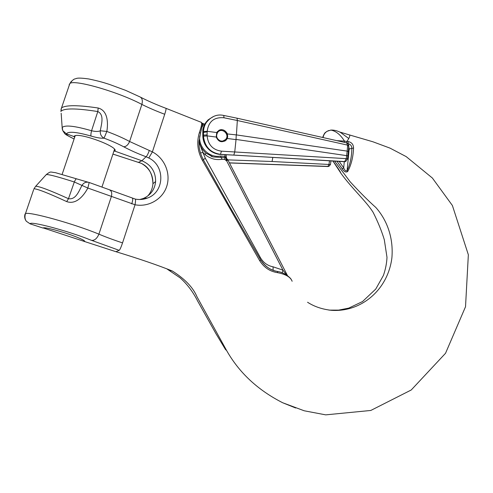 <?xml version="1.0" encoding="UTF-8"?>
<svg xmlns="http://www.w3.org/2000/svg" width="493" height="493" viewBox="0 0 493 493"><rect width="100%" height="100%" fill="white"/><g stroke="black" fill="none" stroke-linecap="round" stroke-linejoin="round"><path stroke-width="0.74" d="M236.246 135.1L236.03 139.611L227.267 138.478L227.495 133.954L236.418 134.909L347.177 151.117L347.608 145.842L346.752 142.89M329.478 160.835L328.979 164.465L272.068 161.507L272.808 157.44M328.615 166.406L229.467 162.961M328.979 164.465L327.863 166.535L229.455 162.943M330.439 164.582L328.991 166.295L328.215 166.437L229.411 162.856M330.951 160.921L330.458 164.533L329.047 164.471M207.855 120.557L208.348 119.694L206.142 122.061L204.176 125.228L202.857 132.525L202.833 130.608M345.359 161.575L344.564 161.71L346.296 158.647L347.454 158.999L345.766 161.457L344.958 161.599L220.735 154.352C210.505 152.904 204.749 146.859 203.467 136.204L203.504 131.582C203.634 128.143 204.626 125.037 206.493 122.27L209.679 118.813L213.691 116.422M209.457 119.01L208.064 119.965M207.122 135.877L216.224 137.054L216.754 132.549L207.165 131.292L207.097 135.871C208.095 144.843 212.89 149.94 221.486 151.172L346.296 158.647L347.177 151.117L348.323 151.659L347.885 155.77M236.19 139.451L347.879 155.825M207.146 131.841L202.857 132.525L202.857 135.52C202.987 141.171 205.156 145.94 209.371 149.829C212.68 152.639 216.421 154.167 220.593 154.42L234.693 155.135M223.816 115.467L237.028 118.191L237.336 120.502L223.97 117.772C214.159 116.94 208.564 121.451 207.171 131.292M236.418 134.909L237.33 120.514M227.495 133.954C224.746 129.265 221.357 128.507 217.339 131.68L216.754 132.549M236.03 139.611L234.76 151.826M227.267 138.478L226.176 140.055C221.838 142.988 218.522 141.99 216.224 137.054M233.848 154.981L234.76 151.844M203.467 136.204L207.097 135.871M203.504 131.582L207.165 131.292M207.103 134.885L203.449 135.144L202.802 135.735M209.371 149.829L209.297 149.878C205.094 146.014 202.925 141.251 202.802 135.593L202.802 132.001C203.054 130.583 202.068 130.916 204.17 125.24L205.476 122.973L206.505 122.258C211.565 116.212 217.333 113.938 223.797 115.467L223.97 117.772M348.767 146.138L348.68 145.367L237.336 120.502M348.773 146.218L347.608 145.842M307.558 302.252C314.183 306.554 322.021 309.234 331.086 310.282C360.463 312.611 387.868 290.408 391.898 257.79C393.568 238.322 387.319 220.353 375.802 207.448C368.776 201.236 360.241 192.701 350.203 181.843L334.642 161.143M332.978 161.045L338.956 169.678L340.903 173.302L340.133 171.539M295.658 407.988L282.68 402.75C257.802 390.099 239.087 372.64 226.54 350.394L197.052 296.928C193.225 287.622 184.974 278.976 172.291 270.99C157.809 265.16 139.032 258.733 115.954 251.707L84.691 241.564C85.277 240.88 82.072 239.173 75.084 236.455C62.993 231.765 44.555 226.848 43.187 227.926L84.636 241.545L84.753 241.2M323.1 137.565C323.562 134.725 324.918 132.617 327.173 131.243L328.979 130.466M25.266 214.184L25.038 214.054C24.243 216.673 24.687 219.077 26.357 221.271L30.153 223.871C29.432 220.624 68.231 230.909 90.57 239.992L119.195 250.345C119.965 249.692 121.081 247.203 122.541 242.889L135.045 204.761C148.578 207.442 162.653 199.166 166.751 186.317C170.923 173.45 164.717 158.327 152.38 151.887L164.717 114.271C165.882 110.642 166.283 108.651 165.931 108.306L165.931 108.306C156.41 104.701 147.937 100.991 140.499 97.176M122.541 242.889C113.735 239.992 105.853 237.078 98.908 234.157C74.184 223.828 28.206 211.084 25.439 213.697L33.678 189.552M25.433 213.697L25.038 214.054M45.929 175.07L46.33 174.54C49.282 174.473 58.605 176.956 74.32 181.991L68.484 198.697L66.697 201.6C76.366 205.045 83.97 195.308 87.846 188.049L135.045 204.768M66.697 201.6C48.228 193.065 37.308 188.794 33.943 188.788M60.984 109.532L61.533 107.887C65.803 104.954 78.017 104.997 98.187 108.01C108.115 110.691 108.158 123.275 106.845 131.446C115.578 134.681 123.164 138.028 129.597 141.491L141.873 104.424C148.553 107.77 156.17 111.048 164.717 114.271M71.448 81.16L69.809 83.625C73.26 78.929 118.345 91.834 141.873 104.424C142.834 100.689 142.249 98.212 140.129 96.979M69.31 84.278L69.162 85.517M140.08 96.961L125.604 90.348L109.446 84.42C104.362 82.793 100.054 81.37 88.839 78.972C81.918 78.005 77.728 77.851 76.261 78.504C74.967 79.25 74.092 77.869 69.809 83.625L61.533 107.887L60.849 111.449C63.843 108.09 76.162 108.127 97.799 111.554L91.562 130.744C74.942 125.931 65.175 124.821 62.272 127.416L62.728 130.571L66.407 133.849L73.981 136.549L74.603 137.485M113.865 151.259L114.783 151.098L141.873 160.761C151.08 164.717 155.665 171.644 155.622 181.541C154.759 189.583 150.642 195.234 143.272 198.494L139.784 199.505M43.02 228.049L30.153 223.871M112.928 154.069L141.343 163.349C149.268 167.94 153.126 174.725 152.929 183.698C152.571 188.455 150.815 192.578 147.66 196.085M62.278 129.332L61.169 113.242M135.045 204.761C135.612 201.323 135.698 199.431 135.298 199.086L89.178 182.484L87.846 188.049L74.32 181.991C75.306 179.772 76.07 178.725 76.6 178.854L55.432 172.661C49.879 172.119 51.13 170.96 46.33 174.54L35.718 186.243C39.409 186.317 50.329 190.471 68.484 198.697C76.051 200.029 79.102 190.594 81.937 185.516C83.533 182.854 85.757 181.788 88.611 182.318M112.922 154.099L141.251 163.3M74.11 138.952C68.527 136.333 65.957 134.632 66.407 133.849C68.207 131.169 76.415 131.902 91.039 136.056C90.737 135.187 90.909 133.418 91.562 130.744C95.439 131.668 98.36 131.68 100.326 130.768C101.194 124.815 104.719 114.82 97.799 111.554L98.187 108.01M336.978 161.285L342.191 168.809C344.102 171.718 345.932 172.636 347.67 171.558C351.219 165.007 353.179 157.156 353.555 148.017C353.469 144.566 351.768 142.428 348.452 141.602L346.986 141.448L348.779 138.527C349.925 136.259 350.067 135.039 349.223 134.86L339.677 132.001M115.954 251.707L119.195 250.345M292.121 281.232L292.133 281.275C290.642 277.171 285.829 274.305 277.695 272.684C270.059 271.569 264.063 267.576 259.694 260.698L202.42 160.391C197.502 151.382 196.497 142.083 199.4 132.5C201.446 126.559 202.081 123.17 201.317 122.332M346.678 142.878L346.986 141.448L344.49 141.109C340.472 134.694 335.943 131.021 330.895 130.09L330.483 130.134M344.49 141.109L336.725 140.634M114.783 151.098C119.756 147.068 77.66 131.557 74.197 136.253L73.981 136.549M202.444 123.897L203.486 124.932L202.518 124.858M152.386 151.881L129.597 141.491C128.155 144.868 126.196 146.637 123.712 146.791C130.263 150.285 137.701 153.606 146.045 156.756L148.787 157.994C165.401 165.784 164.6 192.036 147.592 197.995C143.642 199.523 139.556 199.887 135.316 199.092M348.779 138.527L340.361 132.315L338.266 131.409C338.679 131.594 334.901 129.813 330.834 130.09M260.711 259.996C264.772 266.288 270.3 270.102 277.288 271.427M286.698 275.076L282.957 270.133L273.06 266.812C267.576 265.752 263.348 262.683 260.384 257.605L205.347 158.339L202.857 152.38L205.193 154.666C210.264 158.752 215.866 160.293 221.992 159.276L224.796 159.479L226.706 160.94L282.957 270.133L282.169 272.74M226.527 158.241L225.085 156.429L220.55 156.034C209.574 158.358 198.149 147.345 199.77 135.84M226.922 158.962L224.919 157.631L213.222 156.959L211.127 156.263M226.386 157.803L226.336 158.469M224.796 159.479L224.956 154.666M205.193 154.666L205.994 153.15C202.241 149.878 199.918 145.755 199.018 140.795M200.448 153.04L202.857 152.38L198.95 142.089M225.776 160.133L226.521 158.623M226.059 160.373L226.737 158.832M226.503 160.749L227.273 159.264L226.817 158.875M226.706 160.94L227.834 159.806L227.31 159.294M273.06 266.812L273.122 270.287M91.039 136.056C96.862 137.757 101.194 138.465 104.048 138.169L106.845 131.446L100.326 130.768C99.987 134.151 101.231 136.616 104.048 138.169C111.572 140.936 118.129 143.814 123.712 146.791M138.693 162.222L141.873 160.761L146.045 156.756C147.019 155.961 148.103 153.865 149.305 150.464M148.775 157.988L152.392 151.893M132.432 198.303C132.993 198.716 132.771 200.583 131.754 203.911M89.178 182.484L88.648 182.33L89.159 182.49M347.916 143.555C350.357 144.172 351.663 145.7 351.848 148.153C351.731 156.774 350.147 164.28 347.097 170.67C345.784 171.311 344.65 170.368 343.689 167.848L339.202 161.414M353.555 148.017L349.167 149.015L347.097 170.67L347.67 171.558M348.452 141.602L347.867 143.506M344.28 161.722L343.689 167.848L342.191 168.809M344.515 141.171L344.342 142.348M260.735 259.959C265.413 266.695 270.94 270.521 277.3 271.427L277.695 272.684M220.149 140.782C222.201 141.448 223.988 141.047 225.504 139.581C230.336 134.829 221.949 126.874 217.758 132.266C215.706 135.84 216.507 138.681 220.149 140.782M224.722 141.152L226.022 140.135C230.792 135.6 224.149 126.904 218.645 130.516M272.068 161.507L227.871 159.874M221.486 151.172L220.402 154.414M234.921 155.147L344.243 161.692M207.892 120.009L207.313 121.186M91.624 240.418C94.65 240.541 97.078 238.458 98.908 234.157L111.35 196.578C112.201 193.12 111.603 190.896 109.557 189.916M203.486 124.932L204.188 125.197M202.259 126.935L202.851 125.093M204.724 124.168L202.247 123.238M226.373 157.766L226.04 154.722M147.549 198.013C144.079 199.357 140.456 199.794 136.69 199.32M221.992 159.276L220.55 156.034M260.384 257.605L259.632 258.104M205.347 158.339L203.264 159.609M348.526 149.12L349.167 149.015L348.736 146.606M203.338 159.831L203.381 159.812C201.052 155.4 199.628 150.957 199.104 146.476L198.956 141.941L200.497 133.221L199.4 132.5M260.68 259.947L229.405 206.043L203.381 159.818L202.42 160.391M260.729 259.947L259.694 260.698M328.307 166.498L327.783 166.554M207.282 121.223L207.966 120.064M237.053 118.197L346.77 142.896M234.81 155.166L220.494 154.445C216.328 154.186 212.594 152.664 209.303 149.884M234.804 155.166L345.026 161.679M346.819 142.908C348.274 143.79 348.89 144.591 348.674 145.306M348.767 146.236L348.329 151.567M347.46 158.962L347.879 155.837M328.967 310.115L338.629 310.122L348.736 308.119L362.54 301.55L375.771 289.034L383.4 275.464C385.508 269.437 386.703 263.404 386.999 257.377L384.312 239.746C381.687 231.057 377.94 221.899 373.078 212.261C365.923 200.934 352.477 189.084 341.181 173.653L332.929 161.038M226.54 350.394L225.541 349.605L215.891 333.57L197.656 301.069C193.059 291.899 187.192 284.141 180.056 277.799L167.226 269.135L170.59 270.836L170.609 270.509L172.291 270.99M322.662 137.467C325.035 131.261 325.663 132.734 327.173 131.243L330.895 130.09M155.622 181.541L152.941 183.692C152.522 173.548 148.639 166.77 141.3 163.362M33.937 188.788L35.718 186.243M62.71 130.54C65.772 134.946 63.147 133.276 74.092 139.001M349.309 134.885L372.887 141.768L390.006 148.122L406.189 156.614L432.373 178.022L452.395 205.501L468.35 254.776L465.521 306.732L445.53 353.278L411.224 389.994L370.791 410.459L325.725 414.86L304.218 410.786L282.68 402.75M165.95 108.312L201.304 122.338M26.412 221.332C24.903 219.348 24.576 216.803 25.439 213.697M143.272 198.494L147.536 198.013M226.404 157.791L226.996 159.023M226.404 157.772L226.065 154.722M204.737 124.156L202.229 123.213M206.025 153.181L213.081 156.922M227.84 159.818L287.53 275.679M76.6 178.854L88.068 182.207M114.709 151.141L114.974 150.347M201.471 122.412L202.506 124.433L200.522 133.159M277.3 271.427C279.925 271.785 282.674 272.758 285.564 274.354C289.015 276.746 290.962 278.563 291.388 279.796M225.504 139.581L222.885 141.016M101.959 187.044L114.499 149.354M62.124 174.386L75.189 135.76"/></g></svg>
